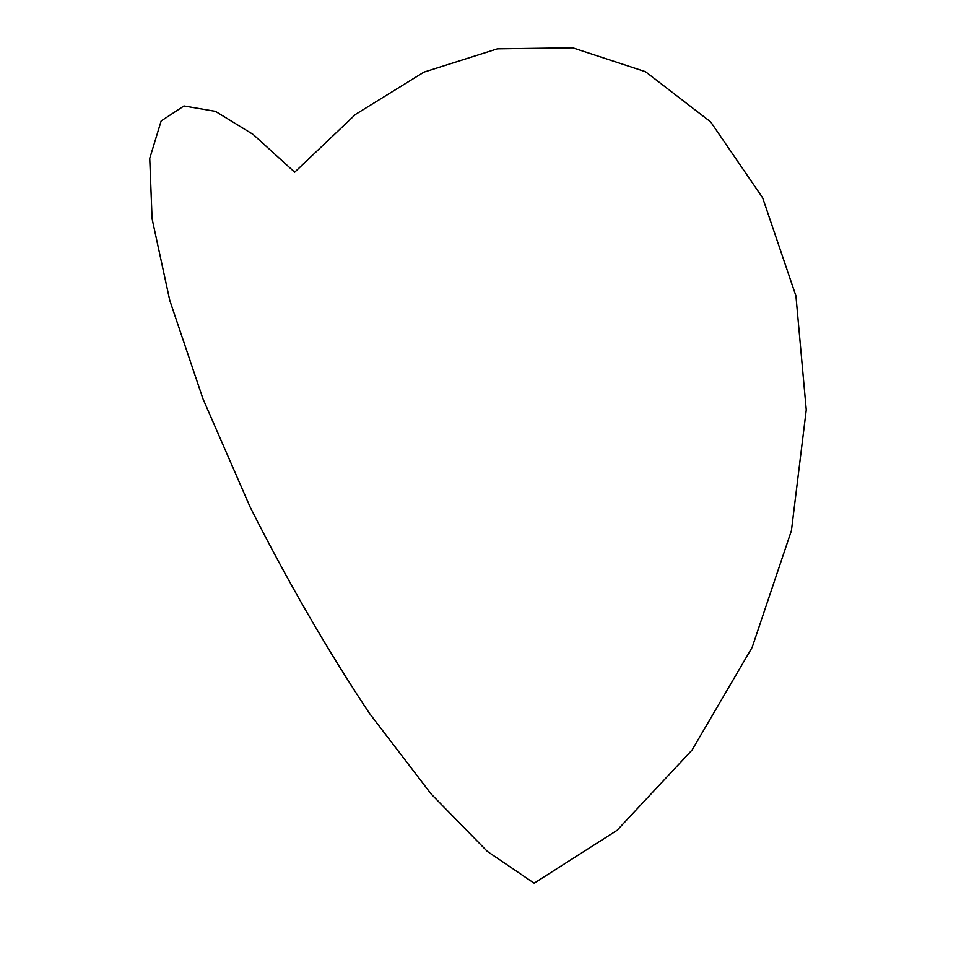 <?xml version="1.0" encoding="UTF-8"?>
<svg xmlns="http://www.w3.org/2000/svg" width="956" height="956" viewBox="0 0 956 956"><rect width="100%" height="100%" fill="white"/><g stroke="black" fill="none" stroke-linecap="round" stroke-linejoin="round"><path stroke-width="1.43" d="M294.675 172.2L355.524 114.385L423.938 72.118L497.431 48.828L572.692 47.8L645.467 71.688L710.655 121.902L762.625 197.784L795.93 295.93L806.255 409.897L791.425 530.568L752.157 647.367L692.06 750.042L617.05 830.346L534.129 883.201L487.297 851.378L431.108 793.958L369.363 713.236C326.916 649.351 287.123 580.519 249.982 506.728L202.983 398.867L169.786 300.447L152.088 218.769L149.745 158.373L161.17 120.946L183.958 105.949L215.47 111.362L253.137 134.438L294.675 172.2"/></g></svg>
